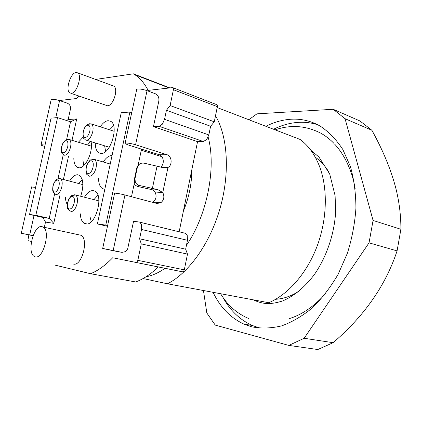 <?xml version="1.0" encoding="UTF-8"?>
<svg xmlns="http://www.w3.org/2000/svg" width="422" height="422" viewBox="0 0 422 422"><rect width="100%" height="100%" fill="white"/><g stroke="black" fill="none" stroke-linecap="round" stroke-linejoin="round"><path stroke-width="0.63" d="M315.308 157.242C320.63 160.903 325.183 165.909 328.965 172.271M298.85 291.312C291.117 296.181 283.384 298.839 275.656 299.288M317.618 124.712C311.631 122.834 305.507 122.032 299.245 122.311C290.521 122.755 281.954 125.065 273.562 129.243M222.71 296.967C229.906 310.265 239.749 319.76 252.24 325.452L259.762 328.058M289.455 318.594C302.495 314.474 314.648 306.003 325.921 293.174M355.139 188.518C353.652 179.798 351.246 171.859 347.928 164.696C344.421 156.72 339.942 149.805 334.493 143.955M191.778 169.95C191.799 183.802 188.993 197.543 183.364 211.179M143.063 278.541L167.465 283.795L268.761 302.722C288.115 294.588 306.894 273.271 317.091 246.221C327.235 219.155 327.92 188.407 319.501 166.337C314.844 154.441 308.35 145.463 300.021 139.418L217.172 107.563M304.151 338.27L369.034 242.84L397.081 250.884C385.734 285.304 364.408 315.909 333.111 342.696L304.151 338.27L288.812 345.412L317.787 349.527L333.111 342.696M373.074 220.458L345.048 118.693L371.903 130.277C383.139 150.701 391.104 169.992 395.804 188.138C399.223 201.663 400.926 215.373 400.9 229.273L373.074 220.458L369.034 242.84M371.903 130.277L359.924 120.956L333.195 109.287L345.048 118.693M333.195 109.287L256.956 113.84L248.816 119.732M203.451 290.521L206.822 312.966L215.246 325.104L288.812 345.412M265.907 126.305C274.289 122.053 282.835 119.69 291.549 119.204C301.767 118.682 311.447 121.061 320.588 126.342C329.049 132.06 336.476 139.793 342.859 149.546L350.408 166.563C354.026 179.424 355.867 193.297 355.925 208.178C354.897 223.338 352.048 238.356 347.385 253.232L338.186 274.189C330.648 287.134 322.06 298.338 312.422 307.807C302.41 316.067 292.129 322.097 281.59 325.9C271.124 328.385 261.097 328.669 251.507 326.765L244.011 324.149C230.554 317.914 220.237 307.306 213.057 292.314M215.515 115.739C227.785 136.464 230.122 173.184 220.047 208.389C209.966 243.599 188.666 273.145 167.465 283.795M208.151 137.113C216.507 167.618 207.107 215.484 186.434 245.335M164.965 268.297C158.551 272.855 152.252 275.671 146.07 276.742M397.081 250.884L400.9 229.273M105.632 151.477L104.619 145.801M109.556 129.797L113.587 125.703M91.257 221.74L89.86 216.064M93.995 199.574L97.915 195.201M78.84 183.523L82.2 179.587M83.804 165.545L82.97 160.497M87.491 145.004L90.545 141.481M124.944 194.996C120.386 193.862 116.947 193.239 114.631 193.134L102.667 248.474L114.531 250.974L121.995 252.372L113.18 250.531L124.944 194.996L156.9 203.473L160.882 202.739C164.031 199.944 164.664 196.547 162.771 192.548L155.006 192.015C156.884 195.961 156.261 199.316 153.128 202.069L152.664 202.349M161.879 167.376L167.956 167.523L168.589 167.101C172.645 164.242 171.601 155.929 167.022 154.732L135.583 144.757L147.041 90.656C142.615 89.195 139.202 88.694 136.791 89.158L125.028 143.585L127.961 144.878L159.205 154.71C163.762 155.892 164.796 164.1 160.766 166.917L160.592 167.043M203.357 141.518L197.559 141.628L153.46 126.589L159.083 126.32L203.357 141.518L206.68 139.555L208.837 134.929L210.594 126.273L214.286 121.81L217.356 106.655L217.246 105.157L216.597 104.614M147.041 90.656L155.407 93.79C158.123 95.177 159.263 97.593 158.83 101.037L153.46 126.589M55.176 265.153L90.566 273.714L135.657 281.959C143.211 279.211 150.749 274.21 158.282 266.952L182.478 271.815L183.575 271.346L184.298 269.837L187.484 254.118L185.654 249.191L187.458 240.287L187.215 235.407L185.633 233.377L139.054 221.998L133.568 221.307L127.702 248.743L126.769 250.399L125.455 251.633L121.995 252.372M197.559 141.628L179.155 231.805M131.479 196.731L134.602 181.94L134.476 178.875L136.823 167.756L138.152 165.123L141.518 149.145M134.08 184.414L137.234 186.371L150.032 189.246L152.4 188.407L158.007 189.736L162.771 192.548L167.956 167.523L162.612 167.566L157.031 166.184L152.4 188.407L139.392 185.474C137.451 184.978 136.084 183.802 135.283 181.951L134.993 178.622L137.35 167.455C138.4 164.153 140.647 162.728 144.081 163.172L157.031 166.184M138.975 164.543L138.21 164.844M155.006 192.015L152.796 189.9L150.032 189.246M102.836 248.468L113.18 250.531M125.302 143.069C127.66 142.9 131.089 143.464 135.583 144.757M136.791 89.158L136.464 89.933M114.631 193.134L114.404 193.413M169.876 87.913L133.341 73.808L134.903 74.763C140.072 78.128 144.482 83.334 148.143 90.382L172.503 87.612L173.337 88.161L173.41 89.712L170.108 105.547L166.432 110.284L164.543 119.331L162.349 124.195L159.083 126.32M133.341 73.808L95.657 79.447M59.423 100.526L76.735 98.505L78.708 95.989M55.762 117.764L59.586 100.578L67.251 103.153C69.741 104.292 70.801 106.323 70.427 109.235L68.153 119.537L66.602 120.518M72.014 140.315L76.714 118.925L68.153 119.537M54.596 194.036L49.232 218.364L42.854 217.457L45.497 222.088L53.758 223.343L59.861 195.586M63.411 179.44L68.491 156.34M45.497 222.088L44.384 227.131M28.411 240.814L31.481 241.431L28.411 240.814L27.936 240.144L28.854 234.869M139.925 222.299L141.407 224.383L141.539 229.468L139.592 238.783L141.264 243.884L137.83 260.337L137.097 261.925L136.021 262.426L112.716 257.747C105.284 265.422 97.899 270.745 90.566 273.714M78.656 234.764L80.966 235.265C89.132 239.042 81.778 266.857 73.354 264.03M112.669 85.687L113.718 86.072C118.709 88.615 113.349 105.806 107.589 105.79L70.88 93.283M84.495 197.169C87.185 192.733 90.039 190.533 93.051 190.58L94.992 191.203C104.092 195.534 95.499 226.287 85.856 223.897L84.252 223.328C81.868 221.772 80.555 218.596 80.312 213.801M100.278 126.79C102.81 123.008 105.426 120.972 108.137 120.687L110.743 121.341C119.22 125.556 110.511 154.394 101.069 153.429L98.806 152.79C96.438 151.155 95.272 147.874 95.303 142.942M91.004 141.623C93.547 151.181 85.487 168.647 79.035 167.792L77.142 167.239C74.926 165.725 73.818 162.607 73.824 157.87M78.376 142.24L83.208 137.05M67.367 204.596C66.159 202.776 65.521 200.239 65.447 196.979M69.604 181.08C72.125 176.897 74.763 174.787 77.516 174.75L79.368 175.315C83.493 179.107 83.936 186.076 80.702 196.209M104.809 189.293L102.451 188.618C99.977 186.957 98.674 183.644 98.548 178.68M103.248 161.985C105.948 157.812 108.786 155.66 111.767 155.528L112.046 155.533M131.775 112.695L129.892 112.036L105.764 225.116L97.376 223.945L121.23 112.706L129.892 112.036M107.721 225.57L105.764 225.116M42.854 217.457L29.556 214.455L51.046 118.128L57.545 117.627L35.823 215.331L29.556 214.455M33.116 235.645L29.693 234.933L34.024 215.463M29.693 234.933L21.295 233.255L33.085 235.729M45.033 145.089L41.098 144.699C40.454 144.931 41.44 145.442 44.046 146.228L44.732 146.423M59.586 100.578L55.129 99.45L51.257 99.26L51.141 99.787M35.596 187.373L31.639 187.009M185.633 233.377L184.73 233.071M66.592 139.65L70.537 121.773L76.714 118.925M63.268 154.726L57.946 178.854M35.823 215.331L49.232 218.364L53.758 223.343M161.895 156.689L141.291 150.227M70.537 121.773L57.545 117.627M107.563 226.297L97.376 223.945M214.286 121.81L170.108 105.547M166.432 110.284L210.594 126.273M139.592 238.783L185.654 249.191M141.264 243.884L187.484 254.118M41.905 226.593C33.807 224.541 26.586 252.572 34.229 256.423L35.211 256.829C43.229 259.625 50.877 230.813 43.128 227.057L41.905 226.593M75.992 72.51C70.405 72.974 65.136 90.424 69.82 92.919L71.397 93.273C76.931 93.141 82.432 75.327 77.695 72.853L75.992 72.51M112.716 257.747L158.282 266.952M89.522 123.751L91.442 123.931C93.04 125.213 93.478 127.813 92.745 131.722C91.368 136.818 89.311 139.656 86.584 140.225L85.434 139.914C83.334 137.398 82.665 139.777 83.181 131.5L84.49 127.924C86.484 125.207 87.628 123.999 87.929 124.295L91.442 123.931L114.204 131.3M83.361 131.479C84.368 127.713 85.893 125.587 87.924 125.102C89.812 125.36 90.44 127.391 89.812 131.189C88.778 135.008 87.243 137.139 85.202 137.577C83.34 137.261 82.728 135.23 83.361 131.479M74.71 194.695L75.617 194.996C77.4 196.409 77.901 199.274 77.115 203.578C75.723 208.726 73.692 211.401 71.023 211.601M67.858 202.354C68.881 198.551 70.384 196.547 72.378 196.33C74.214 196.884 74.81 199.11 74.166 203.008C73.122 206.864 71.603 208.874 69.604 209.032C67.789 208.426 67.209 206.2 67.858 202.354M92.254 159.374L93.415 159.12L94.565 159.458C96.321 160.856 96.817 163.636 96.058 167.808C94.639 173.046 92.523 175.863 89.701 176.254L88.641 175.927C86.51 173.41 85.677 175.916 86.183 167.065L87.391 163.673C89.364 160.882 90.54 159.616 90.925 159.875L94.565 159.458L110.226 164.021M86.373 167.059C87.407 163.187 88.979 161.077 91.078 160.719C93.03 161.13 93.684 163.309 93.04 167.239C91.98 171.168 90.398 173.284 88.288 173.59C86.362 173.115 85.724 170.936 86.373 167.059M58.642 178.638L60.525 178.717C62.155 180.025 62.588 182.726 61.823 186.819C60.488 191.762 58.574 194.368 56.084 194.647M53.135 185.865C54.111 182.214 55.53 180.257 57.387 179.988C59.096 180.458 59.634 182.552 58.996 186.276C57.993 189.979 56.564 191.941 54.702 192.158C53.019 191.641 52.492 189.541 53.135 185.865M67.631 139.35L69.335 139.508C70.87 140.742 71.271 143.301 70.537 147.188C69.208 152.099 67.283 154.795 64.761 155.27L63.801 154.99C61.781 152.579 61.084 155.016 61.617 146.761L62.772 143.512C64.65 140.821 65.721 139.624 65.996 139.925L69.335 139.508L91.416 146.191M61.776 146.75C62.751 143.121 64.181 141.101 66.059 140.684C67.789 141.001 68.343 142.989 67.72 146.666C66.723 150.348 65.283 152.368 63.4 152.738C61.686 152.374 61.148 150.38 61.776 146.75M137.234 186.371L139.392 185.474M134.476 178.875L134.993 178.622M152.796 189.9L158.007 189.736M159.205 154.71L167.022 154.732M136.823 167.756L137.35 167.455M173.41 89.712L217.356 106.655M136.021 262.426L182.478 271.815M137.83 260.337L184.298 269.837M164.543 119.331L208.837 134.929M187.458 240.287L141.539 229.468M275.144 129.855C290.621 124.49 305.823 125.592 320.746 133.152C325.557 135.826 329.967 139.249 333.976 143.411M310.856 150.279L318.958 157.031L329.703 173.985L335.1 195.655L335.648 211.644C334.419 233.825 326.628 256.829 314.416 274.469C304.916 287.139 293.781 296.26 282.65 300.928C268.45 305.491 261.039 303.397 253.242 299.82M220.622 293.728C227.495 305.264 236.911 313.557 248.874 318.599M244.011 324.149L252.24 325.452M86.457 140.225L109.282 147.236M98.901 200.888L75.617 194.996L72.088 195.492C71.724 195.238 70.611 196.494 68.749 199.258L67.689 202.344C67.356 206.975 67.478 209.233 68.058 209.127L70.194 211.311M82.881 184.63L60.525 178.717L57.197 179.197C56.875 178.939 55.815 180.152 54.016 182.837L52.977 185.859C52.207 191.947 53.299 191.693 53.404 192.596L55.293 194.384M134.528 182.299L135.283 181.951M153.133 202.069L160.882 202.739M160.771 166.917L168.589 167.101M21.295 233.255L31.682 186.809M41.098 144.699L51.257 99.26M172.994 87.723L216.882 104.725M80.966 235.265L43.128 227.057M113.718 86.072L77.695 72.853M104.814 189.251L102.451 188.618M79.151 167.798L77.142 167.239M100.937 153.423L98.806 152.79M86.858 223.924L84.252 223.328M134.903 74.763L169.201 87.987"/></g></svg>

